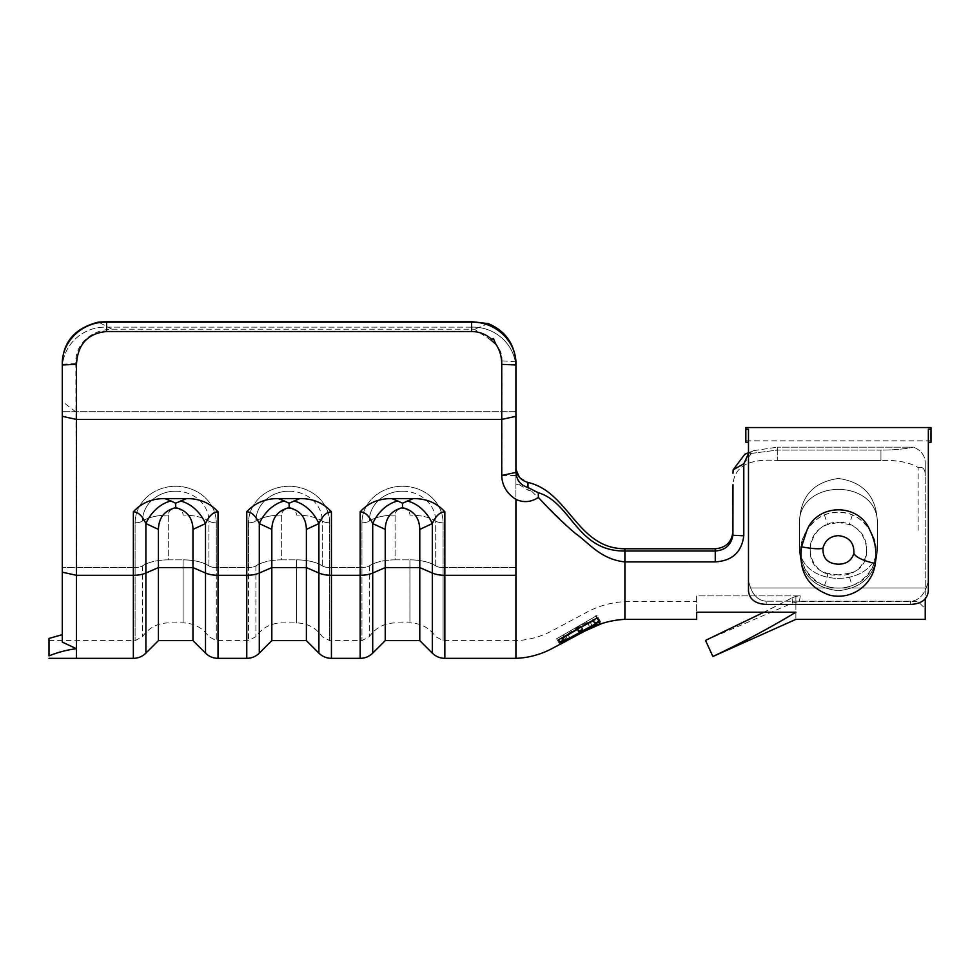 <?xml version="1.0" encoding="UTF-8"?>
<svg xmlns="http://www.w3.org/2000/svg" width="980" height="980" viewBox="0 0 980 980"><rect width="100%" height="100%" fill="white"/><g stroke="black" fill="none" stroke-linecap="round" stroke-linejoin="round"><path stroke-width="0.73" stroke-dasharray="4.9 3.68" d="M732.979 484.684L732.979 530.315L732.979 484.684C734.253 466.394 749.014 458.334 777.287 460.502C749.039 458.322 734.265 466.382 732.979 484.684L732.905 535.276C731.166 545.015 725.286 550.258 715.265 551.005L624.897 551.005L624.897 561.92C598.51 558.625 586.481 540.495 572.773 531.221L531.393 491.029C571.267 496.493 573.239 551.152 624.897 551.005L624.897 548.776C577.11 548.776 569.135 491.899 527.963 482.454L519.376 477.211M748.487 453.495L753.351 450.69L743.795 463.797L743.795 535.778C741.652 552.181 732.146 560.891 715.265 561.895L624.897 561.895L624.897 619.36L624.897 587.29M75.84 363.654L62.291 364.168L62.291 642.096L62.291 567.579L62.291 642.096L76.465 648.736L75.84 363.654C74.664 343.221 92.537 329.55 111.928 329.207L474.504 329.207C485.602 337.61 503.157 343.894 501.895 360.873L501.895 419.416L76.465 419.416M75.84 411.918L62.291 401.469M925.243 619.36L925.243 463.797C925.353 455.847 921.421 450.31 913.421 447.174C921.396 450.286 925.341 455.823 925.243 463.797L925.243 598.841M918.15 530.315L918.15 467.534C909.317 462.254 896.908 459.914 880.947 460.502C896.908 459.914 909.305 462.254 918.15 467.534L918.15 530.315M925.243 476.072C925.341 469.212 922.976 466.37 918.15 467.534C922.952 466.345 925.316 469.187 925.243 476.072L925.243 463.797L925.243 476.072M471.613 327.173C496.235 326.279 517.171 346.344 515.921 371.212L515.921 472.397L515.921 371.212C517.195 346.418 496.284 326.279 471.613 327.173L106.587 327.173C81.977 326.279 61.03 346.344 62.291 371.212C61.005 346.418 81.916 326.279 106.587 327.173L106.587 322.187L106.587 327.173L471.613 327.173L471.613 322.187L471.613 327.173M62.291 373.123L62.291 567.579L62.291 373.123M515.921 658.34L515.921 484.218L519.069 484.524L515.921 473.365L515.921 364.952M696.658 619.36L696.658 595.889L800.268 595.889C799.129 603.533 799.129 603.533 800.268 595.889C799.129 603.533 799.129 603.533 800.268 595.889L795.883 596.391L795.883 612.194C795.883 621.724 795.883 621.724 795.883 612.194L795.883 596.391L800.268 595.889L696.658 595.889L696.658 612.194L795.883 612.194C771.003 627.31 743.33 642.084 712.864 656.514L705.514 640.393C736.886 625.852 765.723 611.692 791.999 597.898L763.996 612.194M732.979 531.074L732.979 533.61L732.979 531.074C732.011 541.891 726.094 547.783 715.265 548.776L624.897 548.776L624.897 601.634L624.897 548.776M799.435 544.39L799.435 530.315L799.435 544.39C797.01 589.666 879.82 589.654 877.394 544.39L877.394 547.894C877.002 573.508 864.054 587.779 838.549 590.707C812.898 587.89 799.852 573.619 799.435 547.894L799.435 524.998L799.435 547.894C799.827 573.508 812.775 587.767 838.28 590.707C863.931 587.89 876.978 573.619 877.394 547.894L877.394 524.998C879.82 477.517 797.01 477.517 799.435 524.998L799.435 523.688C799.827 497.179 812.775 482.111 838.28 478.497C863.931 481.988 876.978 497.056 877.394 523.688C877.002 497.179 864.054 482.111 838.549 478.497C812.898 481.988 799.852 497.044 799.435 523.688L799.435 524.998C797.046 477.517 879.795 477.493 877.394 524.998L877.394 544.39C879.783 589.666 797.034 589.678 799.435 544.39L799.435 547.894L799.435 544.39M777.287 460.502L880.947 460.502L880.947 450.102L777.287 450.102L880.947 450.102C893.723 450.053 904.552 449.073 913.421 447.174L777.287 447.174L913.421 447.174C904.552 449.073 893.723 450.053 880.947 450.102L880.947 460.502L777.287 460.502L777.287 450.102L744.812 454.242L777.287 450.102L777.287 460.502M753.351 450.69L777.287 447.174L753.351 450.69L748.487 452.711L753.351 450.69M62.291 371.212L62.291 364.952L62.291 371.212M519.069 484.524L528.012 490.147L531.393 491.029M558.588 642.182C563.182 641.337 570.213 638.115 579.682 632.553C589.617 627.764 596.281 623.66 599.699 620.254C594.321 619.311 586.824 621.835 577.208 627.825C567.763 633.533 561.565 638.311 558.588 642.182L556.615 638.789L576.62 627.237L579.682 632.553M576.62 627.237L596.955 615.501L601.647 623.635L590.279 627.788L597.347 625.265M563.941 642.365L570.188 638.433L559.935 644.522L556.615 638.789L563.329 634.905L566.697 640.749M488.322 323.608L474.504 329.207M111.928 329.207L98.478 322.114M515.921 472.397L501.895 475.471L501.895 419.416L515.921 416.341M501.895 475.471L515.921 475.471L515.921 484.218L515.921 475.471M444.846 511.817C436.737 502.887 426.214 498.489 413.291 498.6L391.731 498.6C378.831 498.452 368.321 502.863 360.175 511.817C365.038 511.989 369.215 515.909 372.706 523.577L385.238 529.396C385.544 517.759 391.302 510.507 402.511 507.652C413.719 510.507 419.477 517.759 419.783 529.396L432.315 523.577C435.806 515.909 439.983 511.989 444.846 511.817L444.846 658.34M331.436 511.817C323.327 502.887 312.804 498.489 299.88 498.6L278.32 498.6C265.433 498.452 254.91 502.863 246.764 511.817C251.627 511.989 255.805 515.909 259.296 523.577L271.828 529.396C272.134 517.759 277.891 510.507 289.1 507.652C300.309 510.507 306.066 517.759 306.385 529.396L318.904 523.577C322.396 515.909 326.573 511.989 331.436 511.817L331.436 575.297L360.175 575.297L360.175 658.34M218.038 511.817C209.916 502.887 199.406 498.489 186.47 498.6L164.922 498.6C152.023 498.452 141.5 502.863 133.366 511.817C138.217 511.989 142.394 515.909 145.885 523.577L158.417 529.396C158.723 517.759 164.493 510.507 175.702 507.652C186.911 510.507 192.668 517.759 192.974 529.396L205.506 523.577C208.997 515.909 213.175 511.989 218.038 511.817L218.038 575.297L246.764 575.297L246.764 658.34M515.921 567.579L515.921 640.614L515.921 567.579L515.921 640.614L515.921 567.579L443.083 567.579L443.083 640.614L443.083 522.793A40.572 36.53 180 0 0 402.511 486.264A40.572 36.53 180 0 0 361.938 522.793L361.938 567.579L329.672 567.579L329.672 640.614L329.672 522.793A40.572 36.53 180 0 0 289.1 486.264A40.572 36.53 180 0 0 248.528 522.793L248.528 567.579L216.274 567.579L216.274 640.614L216.274 522.793A40.572 36.53 180 0 0 175.702 486.264A40.572 36.53 180 0 0 135.118 522.793L135.118 567.579L62.291 567.579L135.118 567.579L135.118 640.614L135.118 522.793A40.572 36.53 180 0 1 175.702 486.264A40.572 36.53 180 0 1 216.274 522.793L216.274 567.579L248.528 567.579L248.528 640.614L248.528 522.793A40.572 36.53 180 0 1 289.1 486.264A40.572 36.53 180 0 1 329.672 522.793L329.672 567.579L361.938 567.579L361.938 640.614L361.938 522.793A40.572 36.53 180 0 1 402.511 486.264A40.572 36.53 180 0 1 443.083 522.793L443.083 567.579L515.921 567.579L515.921 467.779L515.921 567.579M528.012 490.147L527.963 482.454M158.417 640.614L158.417 529.396M192.974 640.614L192.974 529.396M186.47 498.6L180.443 501.013A35.439 27.33 65.1 0 1 205.506 523.577L205.506 573.043L192.974 567.579L158.417 567.579L145.885 573.043L145.885 523.577A35.439 27.33 114.9 0 1 170.949 501.013L164.922 498.6M180.443 501.013L175.702 503.218L175.702 507.652M271.828 640.614L271.828 529.396M306.385 640.614L306.385 529.396M385.238 640.614L385.238 529.396M419.783 640.614L419.783 529.396M299.88 498.6L293.853 501.013A35.439 27.33 65.1 0 1 318.904 523.577L318.904 573.043L306.385 567.579L271.828 567.579L259.296 573.043L259.296 523.577A35.439 27.33 114.9 0 1 284.359 501.013L278.32 498.6M293.853 501.013L289.1 503.218L289.1 507.652M413.291 498.6L407.251 501.013A35.439 27.33 65.1 0 1 432.315 523.577L432.315 573.043L419.783 567.579L385.238 567.579L372.706 573.043L372.706 523.577A35.439 27.33 114.9 0 1 397.757 501.013L391.731 498.6M407.251 501.013L402.511 503.218L402.511 507.652M877.394 524.998L877.394 523.688L877.394 524.998M732.979 473.205L733.163 469.812L743.795 463.797M795.883 596.391L791.999 597.898L795.883 596.391M791.999 597.898C792.832 604.66 792.832 604.66 791.999 597.898C792.832 604.66 792.832 604.66 791.999 597.898M563.329 634.905L596.955 615.501L599.699 620.254M592.606 626.502L588.931 620.132L596.955 615.501L576.804 627.127L577.208 627.825M588.931 620.132L560.56 636.51L562.569 639.989C564.897 636.841 569.895 632.994 577.575 628.45L576.816 627.127L593.023 617.768L556.615 638.789L564.664 634.134L567.812 639.585M597.322 625.228L595.473 622.018C592.802 624.934 587.486 628.339 579.535 632.259C571.965 636.718 566.305 639.291 562.569 639.989M577.575 628.45C585.195 623.758 591.161 621.614 595.473 622.018M576.632 627.225L579.535 632.259M586.628 621.467L590.279 627.788M576.755 627.163L580.197 633.129M570.188 638.433L566.955 632.823L560.56 636.51L563.917 642.341M566.955 632.823L564.664 634.134M577.012 627.016L580.466 632.994M595.987 625.191L592.03 618.343L557.608 638.213L595.975 616.065L557.608 638.213L595.975 616.065L592.03 618.343L595.032 623.525M600.262 623.501L599.258 621.749M559.788 641.998L558.502 639.769M595.975 616.065L599.049 621.394M592.949 619.936L594.652 622.864M582.438 628.989L580.969 626.441M577.061 628.756L578.653 631.512M563.855 639.952L562.447 637.514M76.465 658.34L76.465 648.736C67.743 649.691 58.592 652.067 49 655.865L49 638.446C49 641.337 49 641.337 49 638.446L62.291 634.575M853.85 553.443C851.645 560.474 846.5 564.063 838.414 564.211C827.659 563.659 822.514 558.257 822.98 548.004C825.172 540.25 830.317 536.121 838.414 535.644C849.195 536.954 854.34 542.883 853.85 553.443A22.148 6.995 -168.2 0 0 875.287 563.402C877.051 552.095 875.25 541.07 869.885 530.315C882.613 550.687 874.491 578.8 852.416 585.366C818.398 598.645 786.511 561.173 806.944 530.315C794.217 550.687 802.338 578.8 824.413 585.366C858.431 598.645 890.318 561.173 869.885 530.315C865.659 523.332 859.852 518.175 852.453 514.843C833.429 508.534 818.251 513.679 806.944 530.315C811.17 523.332 816.977 518.175 824.376 514.843C843.4 508.534 858.578 513.679 869.885 530.315C859.031 502.924 817.724 503.059 806.944 530.315L801.542 546.816C798.382 571.34 807.851 587.486 829.938 595.24C852.87 600.471 873.021 583.945 875.287 563.402M849.158 573.288C878.325 567.42 868.476 520.356 838.414 522.499L827.647 524.521C798.553 534.909 808.304 578.69 838.414 574.88L827.671 573.288C798.504 567.42 808.353 520.356 838.414 522.499L849.182 524.521C878.276 534.909 868.525 578.69 838.414 574.88L849.158 573.288A8.857 2.009 72.7 0 0 852.416 585.366M926.235 587.988L928.342 581.263L928.342 530.315L928.342 581.263L926.235 587.988L750.594 587.988L926.235 587.988C922.744 596.416 917.537 600.826 910.628 601.206L766.201 601.206L910.628 601.206C917.537 600.826 922.744 596.416 926.235 587.988M928.342 581.263L928.342 591.014C927.325 599.405 921.421 603.876 910.628 604.403L766.201 604.403C755.421 603.876 749.516 599.417 748.487 591.014L748.487 581.263L750.594 587.988L748.487 581.263L748.487 530.315L748.487 591.014L748.487 429.24L748.487 442.311L748.487 429.24L745.829 429.24L745.829 427.537M745.829 429.24L745.829 442.311L745.829 440.829L745.829 442.311L748.487 442.311M928.342 591.014L928.342 429.24L928.342 442.311L928.342 429.24L931 429.24L931 427.537M931 429.24L931 442.311L931 440.829L931 442.311L928.342 442.311M750.594 587.988C754.086 596.416 759.292 600.826 766.201 601.206C759.292 600.826 754.086 596.416 750.594 587.988M732.905 535.276L743.795 535.778M624.897 572.639L624.897 575.26M62.291 572.21L76.465 575.297L133.366 575.297L133.366 658.34M515.921 575.297L444.846 575.297A17.726 7.718 180 0 1 432.315 573.043L432.315 653.145M360.175 511.817L360.175 575.297A17.726 7.718 0 0 0 372.706 573.043L372.706 653.145M246.764 511.817L246.764 575.297A17.726 7.718 0 0 0 259.296 573.043L259.296 653.145M133.366 511.817L133.366 575.297A17.726 7.718 0 0 0 145.885 573.043L145.885 653.145M331.436 658.34L331.436 575.297A17.726 7.718 180 0 1 318.904 573.043L318.904 653.145M218.038 658.34L218.038 575.297A17.726 7.718 180 0 1 205.506 573.043L205.506 653.145M515.921 411.698L62.291 411.698L515.921 411.698M715.265 548.776L715.265 561.895M168.278 559.862L183.113 559.862L183.113 622.9L183.113 559.862A31.005 13.5 -0 0 1 208.899 565.864A31.005 13.5 -0 0 0 183.113 559.862L168.278 559.862L168.278 515.076A7.423 6.676 0 0 1 175.702 508.399A7.423 6.676 0 0 1 183.113 515.076A7.423 6.676 0 0 0 175.702 508.399A7.423 6.676 0 0 0 168.278 515.076L168.278 559.862A31.005 13.5 180 0 0 142.492 565.864A31.005 13.5 180 0 1 168.278 559.862M175.702 503.218L170.949 501.013M208.899 565.864L208.899 521.078A31.005 13.5 -0 0 0 183.113 515.076A31.005 13.5 0 0 1 208.899 521.078L208.899 565.864A8.857 3.859 -0 0 0 216.274 567.579A8.857 3.859 180 0 1 208.899 565.864M175.702 491.188A33.21 29.89 0 0 1 208.899 521.078A33.21 29.89 0 0 0 175.702 491.188A33.21 29.89 0 0 0 142.492 521.078A31.005 13.5 180 0 1 168.278 515.076A31.005 13.5 180 0 0 142.492 521.078A33.21 29.89 0 0 1 175.702 491.188M142.492 565.864L142.492 636.682L142.492 565.864A8.857 3.859 0 0 1 135.118 567.579A8.857 3.859 180 0 0 142.492 565.864M281.677 559.862L296.524 559.862L296.524 622.9L296.524 559.862A31.005 13.5 -0 0 1 322.31 565.864A31.005 13.5 -0 0 0 296.524 559.862L281.677 559.862L281.677 515.076A7.423 6.676 0 0 1 289.1 508.399A7.423 6.676 0 0 1 296.524 515.076A7.423 6.676 0 0 0 289.1 508.399A7.423 6.676 0 0 0 281.677 515.076L281.677 559.862A31.005 13.5 180 0 0 255.903 565.864A31.005 13.5 180 0 1 281.677 559.862M395.087 559.862L409.934 559.862L409.934 622.9L409.934 559.862A31.005 13.5 -0 0 1 435.72 565.864A31.005 13.5 -0 0 0 409.934 559.862L395.087 559.862L395.087 515.076A7.423 6.676 0 0 1 402.511 508.399A7.423 6.676 0 0 1 409.934 515.076A7.423 6.676 0 0 0 402.511 508.399A7.423 6.676 0 0 0 395.087 515.076L395.087 559.862A31.005 13.5 180 0 0 369.301 565.864A31.005 13.5 180 0 1 395.087 559.862M289.1 503.218L284.359 501.013M402.511 503.218L397.757 501.013M322.31 565.864L322.31 521.078A31.005 13.5 -0 0 0 296.524 515.076A31.005 13.5 0 0 1 322.31 521.078L322.31 565.864A8.857 3.859 -0 0 0 329.672 567.579A8.857 3.859 180 0 1 322.31 565.864M289.1 491.188A33.21 29.89 0 0 1 322.31 521.078A33.21 29.89 0 0 0 289.1 491.188A33.21 29.89 0 0 0 255.903 521.078A31.005 13.5 180 0 1 281.677 515.076A31.005 13.5 180 0 0 255.903 521.078A33.21 29.89 0 0 1 289.1 491.188M255.903 565.864L255.903 636.682L255.903 565.864A8.857 3.859 0 0 1 248.528 567.579A8.857 3.859 180 0 0 255.903 565.864M435.72 565.864L435.72 521.078A31.005 13.5 -0 0 0 409.934 515.076A31.005 13.5 0 0 1 435.72 521.078L435.72 565.864A8.857 3.859 0 0 0 443.083 567.579A8.857 3.859 180 0 1 435.72 565.864M402.511 491.188A33.21 29.89 0 0 1 435.72 521.078A33.21 29.89 0 0 0 402.511 491.188A33.21 29.89 0 0 0 369.301 521.078A31.005 13.5 180 0 1 395.087 515.076A31.005 13.5 180 0 0 369.301 521.078A33.21 29.89 0 0 1 402.511 491.188M369.301 565.864L369.301 636.682L369.301 565.864A8.857 3.859 0 0 1 361.938 567.579A8.857 3.859 180 0 0 369.301 565.864M361.938 522.793A8.857 3.859 0 0 0 369.301 521.078A8.857 3.859 180 0 1 361.938 522.793M435.72 521.078A8.857 3.859 0 0 0 443.083 522.793A8.857 3.859 180 0 1 435.72 521.078M248.528 522.793A8.857 3.859 0 0 0 255.903 521.078A8.857 3.859 180 0 1 248.528 522.793M322.31 521.078A8.857 3.859 0 0 0 329.672 522.793A8.857 3.859 180 0 1 322.31 521.078M208.899 521.078A8.857 3.859 -0 0 0 216.274 522.793A8.857 3.859 180 0 1 208.899 521.078M135.118 522.793A8.857 3.859 0 0 0 142.492 521.078A8.857 3.859 180 0 1 135.118 522.793M515.823 361.694L501.895 360.873M777.287 447.174L777.287 450.102L777.287 447.174M822.98 548.004A22.148 3.491 11.2 0 1 801.542 546.816M824.376 514.843L827.647 524.521M824.413 585.366A8.857 2.009 -72.7 0 0 827.671 573.288M852.453 514.843L849.182 524.521M766.201 604.403L766.201 601.206L766.201 604.403M910.628 601.206L910.628 604.403L910.628 601.206M705.514 640.393L792.636 602.982L799.398 601.634L918.15 601.634L925.243 608.727M49 640.614L135.118 640.614L142.492 636.682C148.788 627.788 157.388 623.194 168.278 622.9L183.113 622.9C194.003 623.194 202.603 627.788 208.899 636.682L216.274 640.614L248.528 640.614L255.903 636.682C262.199 627.788 270.786 623.194 281.677 622.9L296.524 622.9C307.414 623.194 316.013 627.788 322.31 636.682L329.672 640.614L361.938 640.614L369.301 636.682C375.597 627.788 384.197 623.194 395.087 622.9L409.934 622.9C420.824 623.194 429.412 627.788 435.72 636.682L443.083 640.614L515.921 640.614C528.526 640.124 540.458 636.914 551.74 630.998L584.043 613.75C596.783 606.436 610.393 602.394 624.897 601.634L696.658 601.634M515.921 473.365L515.921 467.338M931 440.829L745.829 440.829"/><path stroke-width="1.47" d="M62.291 641.373L62.291 364.952C61.275 342.412 81.622 321.575 106.587 322.187L471.613 322.187C496.431 321.538 516.95 342.339 515.921 364.952L515.921 472.397C516.632 480.249 520.662 485.296 527.987 487.513L538.253 492.707L538.4 497.436C551.336 511.56 563.757 523.639 575.664 533.659C588.392 542.381 600.385 559.323 624.897 561.92L715.265 561.895C732.134 560.891 741.639 552.193 743.795 535.778L743.795 463.797L748.487 453.495M538.4 497.436C531.013 502.238 523.528 502.875 515.921 499.359C506.783 493.516 502.054 485.566 501.736 475.484L501.736 364.364C501.76 356.892 499.837 350.203 495.941 344.299L491.078 340.121L493.357 338.517L495.941 344.299M491.078 340.121L491.788 339.435C486.055 334.241 479.33 331.608 471.613 331.534L106.587 331.534C87.747 333.347 77.702 344.286 76.465 364.364L76.465 648.736L62.291 642.096M515.921 499.359L515.921 658.34C528.563 657.837 540.543 654.603 551.85 648.662L584.693 631.145C597.237 624.003 610.638 620.083 624.897 619.36L624.897 551.005L715.265 551.005L715.265 548.776C726.094 547.796 731.999 541.903 732.979 531.074M715.265 548.776L624.897 548.776C577.11 548.776 569.135 491.899 527.963 482.454L527.987 487.513M925.243 598.841L925.243 619.36L795.883 619.36L712.864 656.514L705.514 640.393L763.996 612.194M712.864 656.514C743.33 642.084 771.003 627.31 795.883 612.194C795.883 621.724 795.883 621.724 795.883 612.194L696.658 612.194L696.658 619.36L624.897 619.36L624.897 583.615M76.465 364.364L62.291 364.952L62.291 364.168C62.769 342.106 74.823 328.079 98.478 322.114L106.587 321.661L106.587 331.534M559.935 644.522L580.466 632.994L601.647 623.635M597.322 625.228L580.27 633.252L563.917 642.341M560.389 643.039L599.258 621.749L600.311 623.586L596.036 625.277L595.718 624.713L560.523 643.272M559.874 642.157L558.502 639.769L597.077 617.976L599.049 621.394L594.836 623.182L593.353 620.622L581.336 627.065L582.635 629.307L578.653 631.512L577.416 629.356L562.74 638.029L563.855 639.952L559.788 641.998M732.979 484.684L732.905 535.276C731.154 545.015 725.274 550.258 715.265 551.005L715.265 561.895M491.788 339.435L493.357 338.517M471.613 331.534L471.613 321.661L488.322 323.608C505.166 330.824 514.329 343.515 515.823 361.694L515.921 364.952L501.736 364.364M471.613 321.661L106.587 321.661M133.366 511.817C141.463 502.899 151.974 498.489 164.922 498.6L170.949 501.013A35.439 27.33 -65.1 0 0 145.885 523.577C142.394 515.909 138.217 511.989 133.366 511.817L133.366 575.297L76.465 575.297L62.291 572.21M170.949 501.013L175.702 503.218L186.47 498.6L164.922 498.6M186.47 498.6C199.369 498.452 209.892 502.863 218.038 511.817C213.175 511.989 208.997 515.909 205.506 523.577L192.974 529.396L192.974 640.614L158.417 640.614L145.885 653.145L145.885 573.043A17.726 7.718 180 0 1 133.366 575.297L133.366 658.34L76.465 658.34L76.465 648.736C67.743 649.691 58.592 652.067 49 655.865L49 638.446C49 641.337 49 641.337 49 638.446L62.291 634.673M246.764 511.817C254.861 502.899 265.384 498.489 278.32 498.6L284.359 501.013A35.439 27.33 -65.1 0 0 259.296 523.577C255.805 515.909 251.627 511.989 246.764 511.817L246.764 575.297L218.038 575.297L218.038 658.34C213.175 658.266 208.997 656.539 205.506 653.145L205.506 523.577A35.439 27.33 -114.9 0 0 180.443 501.013M284.359 501.013L289.1 503.218L299.88 498.6L278.32 498.6M299.88 498.6C312.779 498.452 323.29 502.863 331.436 511.817C326.573 511.989 322.396 515.909 318.904 523.577L306.385 529.396L306.385 640.614L271.828 640.614L259.296 653.145L259.296 573.043A17.726 7.718 180 0 1 246.764 575.297L246.764 658.34L218.038 658.34M360.175 511.817C368.272 502.899 378.795 498.489 391.731 498.6L397.757 501.013A35.439 27.33 -65.1 0 0 372.706 523.577C369.215 515.909 365.038 511.989 360.175 511.817L360.175 575.297L331.436 575.297L331.436 658.34C326.573 658.266 322.396 656.539 318.904 653.145L318.904 523.577A35.439 27.33 -114.9 0 0 293.853 501.013M397.757 501.013L402.511 503.218L413.291 498.6L391.731 498.6M413.291 498.6C426.178 498.452 436.7 502.863 444.846 511.817C439.983 511.989 435.806 515.909 432.315 523.577L419.783 529.396L419.783 640.614L385.238 640.614L372.706 653.145L372.706 573.043A17.726 7.718 180 0 1 360.175 575.297L360.175 658.34L331.436 658.34M515.921 467.779C516.362 475.251 520.38 480.139 527.963 482.454M519.376 477.211L516.043 469.653M624.897 548.776L624.897 551.005C576.583 551.458 571.524 502.52 538.253 492.707M192.974 529.396C192.668 517.759 186.911 510.507 175.702 507.652C164.493 510.507 158.723 517.759 158.417 529.396L158.417 640.614M175.702 503.218L175.702 507.652M306.385 529.396C306.066 517.759 300.309 510.507 289.1 507.652C277.891 510.507 272.134 517.759 271.828 529.396L271.828 640.614M419.783 529.396C419.477 517.759 413.719 510.507 402.511 507.652C391.302 510.507 385.544 517.759 385.238 529.396L385.238 640.614M289.1 503.218L289.1 507.652M402.511 503.218L402.511 507.652M407.251 501.013A35.439 27.33 -114.9 0 1 432.315 523.577L432.315 573.043L419.783 567.579L385.238 567.579L372.706 573.043L372.706 523.577L385.238 529.396M743.795 463.797L733.163 469.812L744.812 454.242L733.163 469.812L732.979 473.205M595.975 616.065L597.077 617.976M592.949 619.936L593.353 620.622M580.969 626.441L581.336 627.065M49 655.865C49 659.148 49 659.148 49 655.865C49 659.148 49 659.148 49 655.865M875.287 563.402C873.009 583.945 852.906 600.458 829.938 595.24C807.851 587.486 798.382 571.34 801.542 546.816L806.944 530.315C817.7 503.095 859.043 502.899 869.885 530.315C875.25 541.07 877.051 552.095 875.287 563.402A22.148 6.995 -168.2 0 1 853.85 553.443C854.34 542.883 849.195 536.954 838.414 535.644C830.317 536.134 825.172 540.25 822.98 548.004C822.514 558.257 827.659 563.659 838.414 564.211C846.5 564.063 851.645 560.474 853.85 553.443M745.829 429.24L748.487 429.24L748.487 591.014C749.504 599.405 755.409 603.876 766.201 604.403L910.628 604.403C921.408 603.876 927.313 599.417 928.342 591.014L928.342 429.24L931 429.24L931 427.537L745.829 427.537L745.829 442.311L748.487 442.311M931 429.24L931 442.311L928.342 442.311M928.342 581.263L928.342 591.014M515.921 416.329L501.736 419.416L76.465 419.416L62.291 416.329M218.038 511.817L218.038 575.297A17.726 7.718 -0 0 1 205.506 573.043L192.974 567.579L158.417 567.579L145.885 573.043L145.885 523.577L158.417 529.396M331.436 511.817L331.436 575.297A17.726 7.718 -0 0 1 318.904 573.043L306.385 567.579L271.828 567.579L259.296 573.043L259.296 523.577L271.828 529.396M444.846 511.817L444.846 658.34C439.983 658.266 435.806 656.539 432.315 653.145L432.315 573.043A17.726 7.718 -0 0 0 444.846 575.297L515.921 575.297M501.736 475.484L515.921 472.397M743.795 535.778L732.905 535.276M801.542 546.816A22.148 3.491 11.2 0 0 822.98 548.004M515.921 658.34L444.846 658.34M192.974 640.614L205.506 653.145M133.366 658.34C138.229 658.266 142.394 656.539 145.885 653.145M306.385 640.614L318.904 653.145M419.783 640.614L432.315 653.145M246.764 658.34C251.627 658.266 255.805 656.539 259.296 653.145M360.175 658.34C365.038 658.266 369.215 656.539 372.706 653.145M744.812 454.242L748.487 452.711L744.812 454.242M49 658.34L76.465 658.34"/></g></svg>
